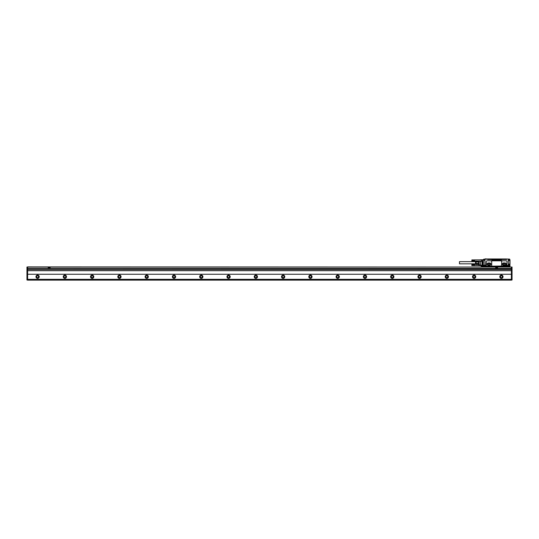 <?xml version="1.0" encoding="UTF-8"?>
<svg xmlns="http://www.w3.org/2000/svg" width="539" height="539" viewBox="0 0 539 539"><rect width="100%" height="100%" fill="white"/><g stroke="black" fill="none" stroke-linecap="round" stroke-linejoin="round"><path stroke-width="0.81" d="M508.351 260.034L508.23 265.545L509.598 265.545L509.732 266.226L507.738 266.36L507.603 265.956A0.6 0.6 0 0 0 507.004 265.35A0.6 0.6 0 0 0 506.404 265.956L506.458 266.36L491.48 266.36M495.846 266.36L506.458 266.36L485.996 266.36L485.996 265.956A0.546 0.546 0 0 0 485.45 265.41A0.546 0.546 0 0 0 484.905 265.956L484.905 266.36L481.219 266.01L481.354 266.36M508.257 266.36L507.549 266.502L507.738 265.956A0.734 0.734 0 0 0 506.801 265.242L507.004 261.644A0.815 0.815 0 0 0 506.182 260.822L487.088 260.822A0.815 0.815 0 0 0 486.266 261.644L486.266 265.35A0.815 0.815 0 0 0 487.088 266.172L490.908 266.172A0.815 0.815 0 0 0 491.723 265.35L491.723 261.644A0.815 0.815 0 0 0 490.908 260.822M507.63 266.226L509.732 266.226L509.705 265.545L508.412 265.491M507.549 266.502L481.219 266.637L507.549 266.502M506.539 266.36L485.915 266.36M506.458 259.515L506.727 258.996L509.598 259.104L509.705 259.926L508.405 259.98M506.101 259.515L491.723 259.623A0.68 0.68 0 0 0 492.403 260.303L500.866 260.303A0.68 0.68 0 0 0 501.546 259.623M491.723 259.623L484.851 259.104M506.801 265.242A0.734 0.734 0 0 0 506.269 265.956L490.908 266.172M508.365 266.36L508.365 266.906M507.603 265.956A0.6 0.6 0 0 0 507.004 265.35A0.6 0.6 0 0 0 506.404 265.956L506.458 265.956A0.546 0.546 0 0 1 507.004 265.41A0.546 0.546 0 0 1 507.549 265.956M488.26 259.515L487.903 259.515M483.537 259.724L483.537 259.239L483.624 259.98L485.039 259.926L483.678 259.926L483.537 259.239L485.039 259.239L485.039 258.861L487.633 258.996M484.905 260.014L484.905 265.7L480.35 265.68A0.546 0.546 0 0 1 480.182 265.653A0.546 0.539 -71.6 0 0 480.357 265.68A0.546 0.546 0 0 1 480.182 265.653L480.35 261.287L478.854 261.287L481.63 261.287L480.35 261.422L480.35 265.134L484.905 265.134M484.918 260.034L485.113 265.451A0.6 0.6 0 0 1 486.05 265.956L486.185 266.36L486.185 265.956A0.734 0.734 0 0 0 485.039 265.343L484.905 265.343M501.694 265.821L501.546 265.35A0.815 0.815 0 0 0 502.361 266.172M501.694 261.172L501.546 265.35M491.575 261.172L491.723 261.644M491.575 265.821L491.723 265.35M508.351 265.437L508.23 259.926L509.598 259.926L509.598 259.239L508.23 259.239L509.732 259.239M506.727 258.996L508.418 259.104M510.002 265.336L510.002 266.569L509.732 265.909M508.365 266.704L510.002 266.569L508.365 266.61M506.404 259.515L506.404 258.969L506.727 259.434M484.932 265.788L481.354 265.868L481.354 266.226L484.77 266.36L484.77 266.01L481.219 266.01M485.039 266.36L484.905 265.7M506.323 259.515L488.038 259.623M506.404 258.969L487.687 258.969L487.687 259.508M502.361 260.822A0.815 0.815 0 0 0 501.546 261.644M503.594 262.951A1.226 1.226 0 0 0 502.361 264.177A1.226 1.226 0 0 0 503.594 265.41L504.955 265.41A1.226 1.226 0 0 0 506.182 264.177A1.226 1.226 0 0 0 504.955 262.951L503.594 262.951M488.314 262.951A1.226 1.226 0 0 0 487.088 264.177A1.226 1.226 0 0 0 488.314 265.41L489.675 265.41A1.226 1.226 0 0 0 490.908 264.177A1.226 1.226 0 0 0 489.675 262.951L488.314 262.951M509.894 264.999L510.002 264.043L509.052 264.043L509.052 265.053L508.365 265.053M510.002 259.993L510.002 264.043L509.052 264.043L509.187 265.491M510.002 266.05L509.894 265.094M508.365 260.553L510.002 260.553L510.002 261.017M483.544 259.785L480.35 259.785A0.546 0.546 0 0 0 480.182 259.818L480.195 259.859M481.63 261.287L481.63 259.785M483.402 261.233L483.267 264.642L483.133 261.233M482.991 261.233L482.856 264.642L482.722 261.233M482.587 261.233L482.445 264.642L482.311 261.233M482.176 261.233L482.041 264.642L481.9 261.233M509.921 265.922L509.867 266.475L508.365 266.475M507.192 266.306A0.404 0.404 0 0 0 507.354 265.761A0.404 0.404 0 0 0 506.808 265.599A0.404 0.404 0 0 0 506.647 266.145A0.404 0.404 0 0 0 507.192 266.306A0.404 0.404 0 0 0 507.354 265.761A0.404 0.404 0 0 0 506.808 265.599A0.404 0.404 0 0 0 506.647 266.145A0.404 0.404 0 0 0 507.192 266.306M485.639 266.306A0.404 0.404 0 0 0 485.801 265.761A0.404 0.404 0 0 0 485.255 265.599A0.404 0.404 0 0 0 485.093 266.145A0.404 0.404 0 0 0 485.639 266.306A0.404 0.404 0 0 0 485.801 265.761A0.404 0.404 0 0 0 485.255 265.599A0.404 0.404 0 0 0 485.093 266.145A0.404 0.404 0 0 0 485.639 266.306M509.867 259.731L509.867 264.177L509.187 264.258M509.948 260.539L509.948 260.964M503.19 263.059L505.474 263.126L506.04 264.11L505.474 265.228L503.076 265.228L502.503 264.11L503.19 263.059M490.214 263.153L487.775 263.153L487.229 264.11L487.775 265.201L490.214 265.201L490.766 264.245L490.214 263.153M507.058 265.653L506.95 266.253L507.058 265.653M485.504 265.653L485.396 266.253L485.504 265.653M478.625 261.085L480.222 261.287M479.003 265.262A0.546 0.546 0 0 1 478.625 264.743L480.182 265.653M509.187 264.386L509.854 264.386L509.719 265.612M478.747 261.422L478.747 265.087M478.625 263.712L478.625 261.759M504.275 264.865A0.68 0.68 0 0 0 504.955 264.177A0.68 0.68 0 0 0 504.275 263.497A0.68 0.68 0 0 0 503.594 264.177A0.68 0.68 0 0 0 504.275 264.865M488.994 264.865A0.68 0.68 0 0 0 489.675 264.177A0.68 0.68 0 0 0 488.994 263.497A0.68 0.68 0 0 0 488.314 264.177A0.68 0.68 0 0 0 488.994 264.865M509.894 264.723L509.854 265.612M481.63 259.859L474.495 259.879M474.563 260.371L471.901 260.371L474.495 260.398M474.563 260.499L471.901 260.499L474.495 260.539M474.563 260.627L471.901 260.627L474.495 260.681M474.563 260.748L471.901 260.748L474.495 260.809M481.63 261.085L474.495 261.119M478.625 263.793L475.977 263.793L475.977 264.508L478.625 264.508M478.625 261.671L475.977 261.671L475.977 260.964M478.625 262.021L475.977 262.021L475.977 263.443L478.625 263.443M475.977 261.671L475.977 262.021M475.977 263.793L475.977 263.443M475.843 261.085L475.971 264.508M471.969 259.879L474.495 260.128M474.563 260.189L471.969 260.128M471.969 260.067L474.495 260.067M471.969 260.014L474.495 260.014M471.969 259.96L474.495 259.96M471.969 259.919L474.495 259.919M471.969 261.092L474.495 261.092M471.969 261.058L474.495 261.058M471.969 261.024L474.495 261.024M471.969 260.977L474.495 260.977M471.969 260.923L474.495 260.923M471.969 260.869L474.495 260.869M474.563 260.687L471.901 260.687L474.495 260.748M474.563 260.566L471.901 260.566L474.495 260.613M474.563 260.438L471.901 260.438L474.495 260.472M474.563 260.31L471.901 260.31L474.495 260.33M471.901 260.189L474.495 260.189M471.834 259.993L471.834 260.95M475.627 264.097L475.627 261.368M475.519 264.097L475.519 261.368M475.297 261.644L459.477 261.644L459.477 263.827L475.297 263.827M474.563 264.838L471.901 264.838L474.495 264.858M474.563 264.966L471.901 264.966L474.495 264.999M474.563 265.094L471.901 265.094L474.495 265.141M474.563 265.215L471.901 265.215L474.495 265.276M474.563 265.612L480.06 265.612M474.563 264.386L475.843 264.386M471.834 265.545L474.495 265.619M474.563 265.276L471.901 265.276L471.969 265.619M471.969 265.592L474.495 265.592M471.969 265.552L474.495 265.552M471.969 265.505L474.495 265.505M471.969 265.457L474.495 265.457M471.969 265.397L474.495 265.397M471.969 265.336L474.495 265.336M474.563 265.154L471.901 265.154L474.495 265.208M474.563 265.033L471.901 265.033L474.495 265.067M474.563 264.905L471.901 264.905L474.495 264.925M474.563 264.777L471.901 264.777L474.495 264.79M471.834 264.521L474.495 264.656M471.834 264.454L471.834 265.478M471.969 264.595L474.495 264.595M471.969 264.541L474.495 264.541M471.969 264.494L474.495 264.494M471.969 264.447L474.495 264.447M471.969 264.406L474.495 264.406M471.969 264.373L474.495 264.373M471.969 264.353L474.495 264.353L471.969 264.332M27.63 274.25L511.37 274.25L511.37 270.699L27.63 270.699L27.63 280.139L511.37 280.139L511.37 279.323L27.63 279.323M511.37 274.25L511.37 279.323M26.95 268.685L26.95 267.048L48.234 267.048L48.234 268.409L50.14 268.409L50.14 267.048L511.37 267.048L511.37 268.543L27.63 268.543L27.63 266.906L512.05 267.048L512.05 280.004L26.95 280.004L26.95 268.685L27.63 268.685L27.63 270.699M511.37 268.543L512.05 268.685M511.37 270.699L511.37 268.685L27.63 268.543M39.226 276.729A1.637 1.637 0 0 1 37.589 278.367A1.637 1.637 0 0 1 35.951 276.729A1.637 1.637 0 0 1 37.589 275.092A1.637 1.637 0 0 1 39.226 276.729M66.513 276.729A1.637 1.637 0 0 1 64.875 278.367A1.637 1.637 0 0 1 63.238 276.729A1.637 1.637 0 0 1 64.875 275.092A1.637 1.637 0 0 1 66.513 276.729M93.793 276.729A1.637 1.637 0 0 1 92.156 278.367A1.637 1.637 0 0 1 90.518 276.729A1.637 1.637 0 0 1 92.156 275.092A1.637 1.637 0 0 1 93.793 276.729M121.08 276.729A1.637 1.637 0 0 1 119.442 278.367A1.637 1.637 0 0 1 117.805 276.729A1.637 1.637 0 0 1 119.442 275.092A1.637 1.637 0 0 1 121.08 276.729M148.36 276.729A1.637 1.637 0 0 1 146.723 278.367A1.637 1.637 0 0 1 145.085 276.729A1.637 1.637 0 0 1 146.723 275.092A1.637 1.637 0 0 1 148.36 276.729M175.647 276.729A1.637 1.637 0 0 1 174.009 278.367A1.637 1.637 0 0 1 172.372 276.729A1.637 1.637 0 0 1 174.009 275.092A1.637 1.637 0 0 1 175.647 276.729M202.927 276.729A1.637 1.637 0 0 1 201.29 278.367A1.637 1.637 0 0 1 199.652 276.729A1.637 1.637 0 0 1 201.29 275.092A1.637 1.637 0 0 1 202.927 276.729M230.214 276.729A1.637 1.637 0 0 1 228.576 278.367A1.637 1.637 0 0 1 226.939 276.729A1.637 1.637 0 0 1 228.576 275.092A1.637 1.637 0 0 1 230.214 276.729M257.494 276.729A1.637 1.637 0 0 1 255.857 278.367A1.637 1.637 0 0 1 254.219 276.729A1.637 1.637 0 0 1 255.857 275.092A1.637 1.637 0 0 1 257.494 276.729M284.781 276.729A1.637 1.637 0 0 1 283.143 278.367A1.637 1.637 0 0 1 281.506 276.729A1.637 1.637 0 0 1 283.143 275.092A1.637 1.637 0 0 1 284.781 276.729M312.061 276.729A1.637 1.637 0 0 1 310.424 278.367A1.637 1.637 0 0 1 308.786 276.729A1.637 1.637 0 0 1 310.424 275.092A1.637 1.637 0 0 1 312.061 276.729M339.348 276.729A1.637 1.637 0 0 1 337.71 278.367A1.637 1.637 0 0 1 336.073 276.729A1.637 1.637 0 0 1 337.71 275.092A1.637 1.637 0 0 1 339.348 276.729M366.628 276.729A1.637 1.637 0 0 1 364.991 278.367A1.637 1.637 0 0 1 363.353 276.729A1.637 1.637 0 0 1 364.991 275.092A1.637 1.637 0 0 1 366.628 276.729M393.915 276.729A1.637 1.637 0 0 1 392.277 278.367A1.637 1.637 0 0 1 390.64 276.729A1.637 1.637 0 0 1 392.277 275.092A1.637 1.637 0 0 1 393.915 276.729M421.195 276.729A1.637 1.637 0 0 1 419.558 278.367A1.637 1.637 0 0 1 417.92 276.729A1.637 1.637 0 0 1 419.558 275.092A1.637 1.637 0 0 1 421.195 276.729M448.482 276.729A1.637 1.637 0 0 1 446.844 278.367A1.637 1.637 0 0 1 445.207 276.729A1.637 1.637 0 0 1 446.844 275.092A1.637 1.637 0 0 1 448.482 276.729M475.762 276.729A1.637 1.637 0 0 1 474.125 278.367A1.637 1.637 0 0 1 472.487 276.729A1.637 1.637 0 0 1 474.125 275.092A1.637 1.637 0 0 1 475.762 276.729M503.049 276.729A1.637 1.637 0 0 1 501.411 278.367A1.637 1.637 0 0 1 499.774 276.729A1.637 1.637 0 0 1 501.411 275.092A1.637 1.637 0 0 1 503.049 276.729M512.05 268.409L495.678 268.409L495.678 267.048M511.37 269.554L27.63 269.554M497.591 268.409L497.591 267.048M39.091 276.729A1.502 1.502 0 0 0 37.589 275.227A1.502 1.502 0 0 0 36.093 276.729A1.502 1.502 0 0 0 37.589 278.232A1.502 1.502 0 0 0 39.091 276.729M66.378 276.729A1.502 1.502 0 0 0 64.875 275.227A1.502 1.502 0 0 0 63.373 276.729A1.502 1.502 0 0 0 64.875 278.232A1.502 1.502 0 0 0 66.378 276.729M93.658 276.729A1.502 1.502 0 0 0 92.156 275.227A1.502 1.502 0 0 0 90.66 276.729A1.502 1.502 0 0 0 92.156 278.232A1.502 1.502 0 0 0 93.658 276.729M120.945 276.729A1.502 1.502 0 0 0 119.442 275.227A1.502 1.502 0 0 0 117.94 276.729A1.502 1.502 0 0 0 119.442 278.232A1.502 1.502 0 0 0 120.945 276.729M148.225 276.729A1.502 1.502 0 0 0 146.723 275.227A1.502 1.502 0 0 0 145.227 276.729A1.502 1.502 0 0 0 146.723 278.232A1.502 1.502 0 0 0 148.225 276.729M175.505 276.729A1.502 1.502 0 0 0 174.009 275.227A1.502 1.502 0 0 0 172.507 276.729A1.502 1.502 0 0 0 174.009 278.232A1.502 1.502 0 0 0 175.505 276.729M202.792 276.729A1.502 1.502 0 0 0 201.29 275.227A1.502 1.502 0 0 0 199.794 276.729A1.502 1.502 0 0 0 201.29 278.232A1.502 1.502 0 0 0 202.792 276.729M230.072 276.729A1.502 1.502 0 0 0 228.576 275.227A1.502 1.502 0 0 0 227.074 276.729A1.502 1.502 0 0 0 228.576 278.232A1.502 1.502 0 0 0 230.072 276.729M257.359 276.729A1.502 1.502 0 0 0 255.857 275.227A1.502 1.502 0 0 0 254.361 276.729A1.502 1.502 0 0 0 255.857 278.232A1.502 1.502 0 0 0 257.359 276.729M284.639 276.729A1.502 1.502 0 0 0 283.143 275.227A1.502 1.502 0 0 0 281.641 276.729A1.502 1.502 0 0 0 283.143 278.232A1.502 1.502 0 0 0 284.639 276.729M311.926 276.729A1.502 1.502 0 0 0 310.424 275.227A1.502 1.502 0 0 0 308.928 276.729A1.502 1.502 0 0 0 310.424 278.232A1.502 1.502 0 0 0 311.926 276.729M339.206 276.729A1.502 1.502 0 0 0 337.71 275.227A1.502 1.502 0 0 0 336.208 276.729A1.502 1.502 0 0 0 337.71 278.232A1.502 1.502 0 0 0 339.206 276.729M366.493 276.729A1.502 1.502 0 0 0 364.991 275.227A1.502 1.502 0 0 0 363.495 276.729A1.502 1.502 0 0 0 364.991 278.232A1.502 1.502 0 0 0 366.493 276.729M393.773 276.729A1.502 1.502 0 0 0 392.277 275.227A1.502 1.502 0 0 0 390.775 276.729A1.502 1.502 0 0 0 392.277 278.232A1.502 1.502 0 0 0 393.773 276.729M421.06 276.729A1.502 1.502 0 0 0 419.558 275.227A1.502 1.502 0 0 0 418.055 276.729A1.502 1.502 0 0 0 419.558 278.232A1.502 1.502 0 0 0 421.06 276.729M448.34 276.729A1.502 1.502 0 0 0 446.844 275.227A1.502 1.502 0 0 0 445.342 276.729A1.502 1.502 0 0 0 446.844 278.232A1.502 1.502 0 0 0 448.34 276.729M475.627 276.729A1.502 1.502 0 0 0 474.125 275.227A1.502 1.502 0 0 0 472.622 276.729A1.502 1.502 0 0 0 474.125 278.232A1.502 1.502 0 0 0 475.627 276.729M502.907 276.729A1.502 1.502 0 0 0 501.411 275.227A1.502 1.502 0 0 0 499.909 276.729A1.502 1.502 0 0 0 501.411 278.232A1.502 1.502 0 0 0 502.907 276.729M38.545 276.729A0.957 0.957 0 0 1 37.589 277.686A0.957 0.957 0 0 1 36.639 276.729A0.957 0.957 0 0 1 37.589 275.773A0.957 0.957 0 0 1 38.545 276.729M65.832 276.729A0.957 0.957 0 0 1 64.875 277.686A0.957 0.957 0 0 1 63.919 276.729A0.957 0.957 0 0 1 64.875 275.773A0.957 0.957 0 0 1 65.832 276.729M93.112 276.729A0.957 0.957 0 0 1 92.156 277.686A0.957 0.957 0 0 1 91.206 276.729A0.957 0.957 0 0 1 92.156 275.773A0.957 0.957 0 0 1 93.112 276.729M120.399 276.729A0.957 0.957 0 0 1 119.442 277.686A0.957 0.957 0 0 1 118.486 276.729A0.957 0.957 0 0 1 119.442 275.773A0.957 0.957 0 0 1 120.399 276.729M147.679 276.729A0.957 0.957 0 0 1 146.723 277.686A0.957 0.957 0 0 1 145.773 276.729A0.957 0.957 0 0 1 146.723 275.773A0.957 0.957 0 0 1 147.679 276.729M174.966 276.729A0.957 0.957 0 0 1 174.009 277.686A0.957 0.957 0 0 1 173.053 276.729A0.957 0.957 0 0 1 174.009 275.773A0.957 0.957 0 0 1 174.966 276.729M202.246 276.729A0.957 0.957 0 0 1 201.29 277.686A0.957 0.957 0 0 1 200.34 276.729A0.957 0.957 0 0 1 201.29 275.773A0.957 0.957 0 0 1 202.246 276.729M229.526 276.729A0.957 0.957 0 0 1 228.576 277.686A0.957 0.957 0 0 1 227.62 276.729A0.957 0.957 0 0 1 228.576 275.773A0.957 0.957 0 0 1 229.526 276.729M256.813 276.729A0.957 0.957 0 0 1 255.857 277.686A0.957 0.957 0 0 1 254.907 276.729A0.957 0.957 0 0 1 255.857 275.773A0.957 0.957 0 0 1 256.813 276.729M284.093 276.729A0.957 0.957 0 0 1 283.143 277.686A0.957 0.957 0 0 1 282.187 276.729A0.957 0.957 0 0 1 283.143 275.773A0.957 0.957 0 0 1 284.093 276.729M311.38 276.729A0.957 0.957 0 0 1 310.424 277.686A0.957 0.957 0 0 1 309.474 276.729A0.957 0.957 0 0 1 310.424 275.773A0.957 0.957 0 0 1 311.38 276.729M338.66 276.729A0.957 0.957 0 0 1 337.71 277.686A0.957 0.957 0 0 1 336.754 276.729A0.957 0.957 0 0 1 337.71 275.773A0.957 0.957 0 0 1 338.66 276.729M365.947 276.729A0.957 0.957 0 0 1 364.991 277.686A0.957 0.957 0 0 1 364.034 276.729A0.957 0.957 0 0 1 364.991 275.773A0.957 0.957 0 0 1 365.947 276.729M393.227 276.729A0.957 0.957 0 0 1 392.277 277.686A0.957 0.957 0 0 1 391.321 276.729A0.957 0.957 0 0 1 392.277 275.773A0.957 0.957 0 0 1 393.227 276.729M420.514 276.729A0.957 0.957 0 0 1 419.558 277.686A0.957 0.957 0 0 1 418.601 276.729A0.957 0.957 0 0 1 419.558 275.773A0.957 0.957 0 0 1 420.514 276.729M447.794 276.729A0.957 0.957 0 0 1 446.844 277.686A0.957 0.957 0 0 1 445.888 276.729A0.957 0.957 0 0 1 446.844 275.773A0.957 0.957 0 0 1 447.794 276.729M475.081 276.729A0.957 0.957 0 0 1 474.125 277.686A0.957 0.957 0 0 1 473.168 276.729A0.957 0.957 0 0 1 474.125 275.773A0.957 0.957 0 0 1 475.081 276.729M502.361 276.729A0.957 0.957 0 0 1 501.411 277.686A0.957 0.957 0 0 1 500.455 276.729A0.957 0.957 0 0 1 501.411 275.773A0.957 0.957 0 0 1 502.361 276.729M496.23 268.173L497.039 268.173L496.688 267.216L496.23 268.173M49.541 268.247L49.137 267.216L48.779 268.173L49.541 268.247M48.234 267.048L50.14 267.048M506.404 265.956L486.185 266.36L486.185 265.956M508.365 266.502L508.23 266.906M487.957 259.515L487.957 258.969M508.365 266.664L509.867 266.664L508.365 266.65M484.905 260.33L481.63 260.33M480.35 265.68L480.35 265.134L479.003 264.743L479.043 261.287M509.052 265.491L509.187 265.053M507.172 266.259A0.35 0.35 0 0 0 507.307 265.788A0.35 0.35 0 0 0 506.835 265.646A0.35 0.35 0 0 0 506.7 266.118A0.35 0.35 0 0 0 507.172 266.259M485.612 266.259A0.35 0.35 0 0 0 485.754 265.788A0.35 0.35 0 0 0 485.282 265.646A0.35 0.35 0 0 0 485.14 266.118A0.35 0.35 0 0 0 485.612 266.259M509.867 264.406L510.002 264.043M478.713 263.335L478.713 262.129M511.37 279.869L512.05 279.869M511.37 268.82L512.05 268.82M511.37 267.182L512.05 267.182M26.95 268.409L48.227 268.409M50.14 268.409L495.678 268.409M26.95 279.869L27.63 279.869M27.63 268.82L26.95 268.82M27.63 267.182L26.95 267.182"/></g></svg>
